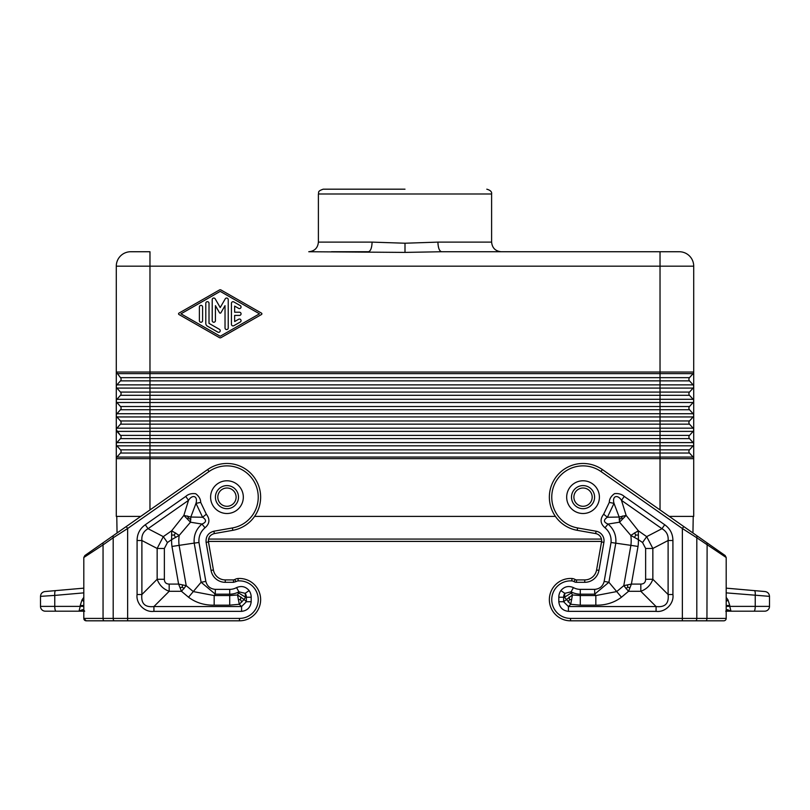 <?xml version="1.0" encoding="UTF-8"?>
<svg xmlns="http://www.w3.org/2000/svg" width="810" height="810" viewBox="0 0 810 810"><rect width="100%" height="100%" fill="white"/><g stroke="black" fill="none" stroke-linecap="round" stroke-linejoin="round"><path stroke-width="1.21" d="M220.219 291.377L259.473 313.814L220.219 336.251L180.974 313.814L220.219 291.377M261.478 314.513A0.8 0.8 0 0 0 261.478 313.116L221.019 289.99A1.6 1.6 0 0 0 219.429 289.99L178.969 313.116A0.8 0.8 0 0 0 178.969 314.513L219.429 337.638A1.6 1.6 0 0 0 221.019 337.638L261.478 314.513M215.409 497.148A11.553 11.553 0 0 0 226.962 508.7A11.553 11.553 0 0 0 238.504 497.148A11.553 11.553 0 0 1 226.962 508.7A11.553 11.553 0 0 1 215.409 497.148A11.553 11.553 0 0 1 226.962 485.595A11.553 11.553 0 0 1 238.504 497.148M213.415 569.967L211.045 570.392L206.105 542.356L208.474 541.941L213.415 569.967A12.029 12.029 0 0 0 225.261 579.909A12.029 12.029 0 0 1 213.415 569.967L208.474 541.941C208.14 537.546 210.084 534.762 214.326 533.577L232.814 530.317A33.686 33.686 0 0 0 258.076 484.258A33.686 33.686 0 0 0 207.644 469.557L84.837 555.549L83.805 557.513L83.805 618.405A2.41 2.41 0 0 0 86.214 620.814A2.41 2.41 0 0 1 83.805 618.405L83.805 611.115M238.008 578.522L238.18 580.922A18.762 18.762 0 0 1 258.228 598.995A18.762 18.762 0 0 1 239.466 618.405L239.466 620.814A21.171 21.171 0 0 0 260.628 598.914A21.171 21.171 0 0 0 238.008 578.522A7.219 7.219 0 0 0 234.748 579.555A7.219 7.219 0 0 1 238.008 578.522A21.171 21.171 0 0 1 260.628 598.914A21.171 21.171 0 0 1 239.466 620.814L114.402 620.814A2.41 1.205 -90 0 1 113.197 618.405L83.805 618.405L86.214 620.814L83.805 618.405M86.214 620.814L114.402 620.814M83.805 592.869L54.766 595.411L54.766 606.376A4.809 1.245 90 0 0 56.011 611.185L84.27 611.185L78.995 611.185L82.509 609.667L83.805 610.122L83.805 606.376L80.241 606.376L79.005 611.185L45.309 611.185A4.809 4.809 0 0 1 40.5 606.376L40.5 596.352C40.743 593.639 42.211 592.039 44.894 591.553L83.805 588.151L83.805 574.999L83.805 588.151L55.596 590.622C54.888 590.976 54.604 592.576 54.766 595.411L40.5 596.352M83.805 574.999L83.805 605.485L80.241 605.485L80.241 606.376L40.5 606.376M127.109 525.943L102.88 542.913L103.052 544.887L83.805 557.513L103.052 544.887L103.052 618.405A2.41 1.205 -90 0 0 104.257 620.814M82.509 609.667L84.27 611.185M107.862 620.814L127.109 620.814M107.862 539.419L117.055 532.98L116.772 516.395M83.805 597.365L81.982 599.967L83.805 601.486M233.493 579.909L234.748 579.555L236.004 581.61L233.493 582.319L233.493 579.909L225.261 579.909L225.261 582.319L233.493 582.319M577.611 527.948L596.089 531.208L595.674 533.577L577.186 530.317L577.611 527.948A31.276 31.276 0 0 1 554.141 485.18A31.276 31.276 0 0 1 600.979 471.531L682.364 528.515L696.803 537.779L696.985 535.815L683.751 526.54L682.364 528.515L682.364 620.814L695.598 620.814L570.534 620.814A21.171 21.171 0 0 1 549.372 598.914A21.171 21.171 0 0 1 571.992 578.522A7.219 7.219 0 0 1 575.252 579.555A2.41 2.41 0 0 0 576.507 579.909A2.41 2.41 0 0 1 575.252 579.555L573.996 581.61A4.809 4.809 0 0 0 576.507 582.319L584.739 582.319A14.438 14.438 0 0 0 598.954 570.392L603.896 542.356L601.526 541.941L596.585 569.967L598.954 570.392M692.945 532.98L693.228 516.395L692.945 532.98L702.138 539.419L682.891 525.943M558.809 601.739C559.497 607.47 562.707 610.669 568.428 611.358L568.428 606.548L563.618 601.739L558.809 601.739L558.809 597.233A11.725 11.725 0 0 1 560.864 590.601L564.833 593.325L571.111 591.827L573.429 587.604C568.509 585.529 564.317 586.521 560.864 590.601M604.159 581.408C602.853 586.268 599.694 588.921 594.682 589.366L594.682 594.176L608.897 582.248L604.159 581.408L611.034 542.487C611.51 536.605 609.505 531.704 604.999 527.786L608.047 524.06L619.518 522.207L630.808 535.41L638.391 539.632L638.331 530.773L630.808 535.41A36.733 36.733 0 0 1 630.889 545.353L638.027 546.446A43.953 43.953 0 0 0 638.391 539.632L642.553 542.548L645.631 548.461L652.85 548.461L652.85 579.271C650.724 585.093 646.714 589.103 640.821 591.3L640.821 584.081L631.395 584.081L623.791 585.65L628.53 591.3L631.395 584.081L638.027 546.446M611.034 542.487L630.889 545.353L623.791 585.65L616.724 591.573L595.836 595.553L595.836 605.171C605.688 605.323 614.233 602.68 621.462 597.223L608.897 582.248L615.803 543.105C616.44 535.41 613.848 529.062 608.047 524.06C603.49 522.227 603.268 519.959 607.389 517.266L614.01 503.354L619.174 517.033L607.389 517.266L603.673 514.208L609.292 502.413L614.01 503.354C611.854 495.771 617.716 494.211 621.483 500.357L624.237 496.419L664.706 524.748L661.952 528.697C666.529 531.319 668.574 535.258 668.108 540.513L672.918 540.523L672.918 594.52L668.108 594.52C669.09 603.521 665.081 607.53 656.08 606.548L656.08 611.358L568.428 611.358M573.429 587.604A14.266 14.266 0 0 0 580.284 589.366L580.284 594.176A19.075 19.075 0 0 1 571.111 591.827L571.414 592.93L564.459 597.233L564.833 593.325A6.905 6.905 0 0 0 563.618 597.233L564.459 597.233L570.716 604.27L572.467 594.975L563.618 601.739L563.618 597.233L558.809 597.233M595.836 605.171L580.284 605.171L580.284 595.553L572.467 594.975L571.414 592.93M625.958 588.637L627.76 587.128L629.957 587.817M627.76 587.128L627.466 584.84M571.718 599.643L569.592 599.562L569.035 597M569.592 599.562L568.144 602.033M645.631 548.461L645.631 579.271L652.85 579.271L668.108 594.52L668.108 540.513L652.85 548.461L646.694 536.635L661.952 528.697L621.483 500.357L626.15 515.413L619.518 522.207L619.174 517.033L626.15 515.413L638.331 530.773L646.694 536.635L642.553 542.548M634.443 532.889L635.789 535.025L634.534 537.313M635.789 535.025L638.432 535.096M622.606 515.98L621.462 518.076L622.748 518.734M621.462 518.076L619.184 519.635M583.038 508.7A11.553 11.553 0 0 1 571.495 497.148A11.553 11.553 0 0 0 583.038 508.7A11.553 11.553 0 0 0 594.591 497.148A11.553 11.553 0 0 0 583.038 485.595A11.553 11.553 0 0 0 571.495 497.148A11.553 11.553 0 0 1 583.038 485.595A11.553 11.553 0 0 1 594.591 497.148M228.238 327.969L228.238 299.659A1.6 1.6 0 0 0 225.241 298.86L220.219 307.557L215.207 298.86A1.6 1.6 0 0 0 212.21 299.659L212.21 320.638A1.6 1.6 0 0 0 213.81 322.248A1.6 1.6 0 0 0 215.419 320.638L215.419 305.643L219.53 312.761A0.8 0.8 0 0 0 220.917 312.761L225.028 305.643L225.028 327.969A1.6 1.6 0 0 0 226.638 329.569A1.6 1.6 0 0 0 228.238 327.969M209.01 323.372L219.419 329.326A1.6 1.6 0 0 1 220.006 331.523A1.6 1.6 0 0 1 217.819 332.11L207.411 326.157A3.21 3.21 0 0 1 205.801 323.372L205.801 303.284A1.6 1.6 0 0 1 207.4 301.684A1.6 1.6 0 0 1 209.01 303.284L209.01 323.372M202.601 306.99L202.601 320.638A1.6 1.6 0 0 1 200.991 322.248A1.6 1.6 0 0 1 199.392 320.638L199.392 306.99A1.6 1.6 0 0 1 200.991 305.38A1.6 1.6 0 0 1 202.601 306.99M240.256 322.036A1.6 1.6 0 0 0 240.843 319.839A1.6 1.6 0 0 0 238.646 319.251L234.647 321.55L234.647 315.414L239.456 315.414A1.6 1.6 0 0 0 241.056 313.814A1.6 1.6 0 0 0 239.456 312.214L234.647 312.214L234.647 306.089L238.646 308.377A1.6 1.6 0 0 0 240.843 307.79A1.6 1.6 0 0 0 240.256 305.603L233.847 301.938A1.6 1.6 0 0 0 231.437 303.325L231.437 324.304A1.6 1.6 0 0 0 233.847 325.691L240.256 322.036M149.971 509.935L149.971 458.652L660.029 458.652L660.029 453.043L689.512 453.043L693.097 457.053L689.512 453.043A2.41 2.41 0 0 1 689.512 449.833L660.029 449.833L660.029 445.824L149.971 445.824L149.971 449.833L660.029 449.833L660.029 453.043L149.971 453.043L149.971 457.053L116.903 457.053L120.487 453.043A2.41 2.41 0 0 0 120.487 449.833L116.903 445.824A2.41 2.41 0 0 1 116.903 442.614L120.487 438.605A2.41 2.41 0 0 0 120.487 435.395L116.286 429.786L116.286 266.176L660.029 266.176L660.029 372.043L693.714 372.043L693.714 266.176L660.029 266.176L660.029 251.738L441.571 251.738L405 252.406L308.762 251.738C314.604 251.171 317.814 247.961 318.391 242.119L372.094 242.119C371.861 247.921 370.636 251.13 368.428 251.738L331.381 251.738M555.397 516.395L254.603 516.395M116.903 457.053A2.41 2.41 0 0 0 116.286 458.652L149.971 458.652L149.971 457.053L693.097 457.053A2.41 2.41 0 0 1 693.714 458.652L693.714 516.395L669.252 516.395M116.286 429.786L116.286 516.395L140.748 516.395M405 189.186L323.2 189.186L405 189.186M120.487 380.862L149.971 380.862L149.971 377.652L660.029 377.652L660.029 380.862L149.971 380.862L149.971 384.871L116.903 384.871L120.487 380.862A2.41 2.41 0 0 0 120.487 377.652L116.286 372.043L116.286 266.176A14.438 14.438 0 0 1 130.724 251.738L149.971 251.738L149.971 372.043L660.029 372.043L660.029 373.643L116.903 373.643A2.41 2.41 0 0 1 116.286 372.043A2.41 2.41 0 0 0 116.903 373.643A2.41 2.41 0 0 1 116.286 372.043L149.971 372.043L149.971 377.652L120.487 377.652M689.512 406.519L660.029 406.519L660.029 413.738L693.097 413.738L689.512 409.728A2.41 2.41 0 0 1 689.512 406.519L693.097 402.509L660.029 402.509L660.029 399.31L149.971 399.31L149.971 406.519L660.029 406.519L660.029 402.509L116.903 402.509A2.41 2.41 0 0 1 116.903 399.31L120.487 395.3A2.41 2.41 0 0 0 120.487 392.091L116.903 388.081A2.41 2.41 0 0 1 116.903 384.871A2.41 2.41 0 0 0 116.903 388.081L149.971 388.081L149.971 384.871L693.097 384.871A2.41 2.41 0 0 1 693.097 388.081L689.512 392.091L693.097 388.081L149.971 388.081L149.971 399.31L116.903 399.31A2.41 2.41 0 0 0 116.903 402.509L120.487 406.519A2.41 2.41 0 0 1 120.487 409.728L116.903 413.738A2.41 2.41 0 0 0 116.903 416.947L120.487 420.957L116.903 416.947A2.41 2.41 0 0 1 116.903 413.738L149.971 413.738L149.971 409.728L120.487 409.728M693.097 442.614A2.41 2.41 0 0 1 693.097 445.824L660.029 445.824L660.029 442.614L693.097 442.614L689.512 438.605A2.41 2.41 0 0 1 689.512 435.395L693.097 431.386A2.41 2.41 0 0 0 693.097 428.176L689.512 424.167A2.41 2.41 0 0 1 689.512 420.957L693.097 416.947L689.512 420.957L660.029 420.957L660.029 424.167L149.971 424.167L149.971 428.176L116.903 428.176L120.487 424.167A2.41 2.41 0 0 0 120.487 420.957A2.41 2.41 0 0 1 120.487 424.167L149.971 424.167L149.971 420.957L120.487 420.957M693.097 399.31A2.41 2.41 0 0 1 693.097 402.509A2.41 2.41 0 0 0 693.097 399.31L660.029 399.31L660.029 395.3L689.512 395.3L693.097 399.31L689.512 395.3A2.41 2.41 0 0 1 689.512 392.091L660.029 392.091L660.029 395.3L120.487 395.3A2.41 2.41 0 0 0 120.487 392.091L660.029 392.091L660.029 380.862L689.512 380.862A2.41 2.41 0 0 1 689.512 377.652L693.097 373.643A2.41 2.41 0 0 0 693.714 372.043A2.41 2.41 0 0 1 693.097 373.643L660.029 373.643L660.029 377.652L689.512 377.652M405 252.406L405 243.223L372.094 242.119M130.724 251.738L149.971 251.738L130.724 251.738A14.438 14.438 0 0 0 116.286 266.176M120.487 435.395L149.971 435.395L149.971 438.605L689.512 438.605A2.41 2.41 0 0 1 689.512 435.395L660.029 435.395L660.029 431.386L149.971 431.386L149.971 435.395L660.029 435.395L660.029 442.614L116.903 442.614L120.487 438.605A2.41 2.41 0 0 0 120.487 435.395L116.903 431.386A2.41 2.41 0 0 1 116.903 428.176A2.41 2.41 0 0 0 116.903 431.386L149.971 431.386L149.971 428.176L693.097 428.176M120.487 449.833L149.971 449.833L149.971 453.043L120.487 453.043A2.41 2.41 0 0 0 120.487 449.833L116.903 445.824L149.971 445.824L149.971 438.605L120.487 438.605M478.619 251.738L441.571 251.738C439.364 251.13 438.139 247.921 437.906 242.119L491.609 242.119C492.186 247.961 495.396 251.171 501.238 251.738L679.276 251.738A14.438 14.438 0 0 1 693.714 266.176A14.438 14.438 0 0 0 679.276 251.738A14.438 14.438 0 0 1 693.714 266.176A14.438 14.438 0 0 0 679.276 251.738M693.097 384.871L689.512 380.862M693.714 516.395L693.714 372.043M405 243.223L437.906 242.119M689.512 453.043A2.41 2.41 0 0 1 689.512 449.833L693.097 445.824M693.097 413.738A2.41 2.41 0 0 1 693.097 416.947L149.971 416.947L149.971 413.738L660.029 413.738L660.029 420.957L149.971 420.957L149.971 416.947L116.903 416.947M208.555 539.065L601.445 539.065M113.015 535.815L113.197 537.779L103.052 544.887M239.466 618.405L113.197 618.405L113.197 537.779L127.636 528.515L126.249 526.54M249.136 590.601C245.683 586.521 241.491 585.529 236.571 587.604L238.889 591.827L245.167 593.325L249.136 590.601A11.725 11.725 0 0 1 251.191 597.233L251.191 601.739L246.382 601.739L241.572 606.548L241.572 611.358C247.293 610.669 250.503 607.47 251.191 601.739M205.841 581.408L198.966 542.487C198.501 536.595 200.505 531.684 205.001 527.786C209.709 523.736 210.144 519.21 206.327 514.208L202.611 517.266L190.826 517.033L183.85 515.413L190.482 522.207L190.826 517.033L195.99 503.354L200.708 502.413C200.647 499.122 198.966 496.216 195.676 493.725C191.636 493.199 188.325 494.09 185.763 496.419L188.517 500.357C192.243 494.252 198.146 495.72 195.99 503.354L202.611 517.266C206.722 520 206.499 522.258 201.953 524.06L190.482 522.207L179.192 535.41L171.669 530.773L171.609 539.632L179.192 535.41A36.733 36.733 0 0 0 179.111 545.353L194.197 543.105L201.103 582.248L215.318 594.176L215.318 589.366C210.306 588.921 207.147 586.268 205.841 581.408L201.103 582.248L188.538 597.223C195.767 602.68 204.312 605.323 214.164 605.171L214.164 595.553L193.276 591.573L186.209 585.65L178.605 584.081L181.47 591.3L186.209 585.65L179.111 545.353L171.973 546.446L178.605 584.081L169.179 584.081L169.179 591.3C163.286 589.103 159.276 585.093 157.15 579.271L164.369 579.271C164.43 582.38 166.04 583.98 169.179 584.081M238.585 592.93L238.889 591.827A19.075 19.075 0 0 1 229.716 594.176L229.716 595.553L237.532 594.975L239.284 604.27L244.104 599.461L237.532 594.975L238.585 592.93L245.541 597.233L245.167 593.325A6.905 6.905 0 0 1 246.382 597.233L246.382 601.739L244.104 599.461L245.541 597.233L251.191 597.233M137.082 540.523C137.153 533.881 139.887 528.616 145.294 524.748L148.048 528.697C143.471 531.319 141.426 535.258 141.892 540.513L137.082 540.523L137.082 594.52C135.766 603.612 144.818 612.674 153.92 611.358L153.92 606.548L169.179 591.3L181.47 591.3L188.538 597.223M214.164 605.171L229.716 605.171L239.284 604.27L241.572 606.548L153.92 606.548C144.919 607.53 140.91 603.521 141.892 594.52L137.082 594.52M163.306 536.635L157.15 548.461L164.369 548.461L167.447 542.548L163.306 536.635L148.048 528.697L188.517 500.357L183.85 515.413L171.669 530.773L163.306 536.635M241.856 602.033L240.408 599.562L240.965 597M240.408 599.562L238.282 599.643M184.042 588.637L182.24 587.128L182.534 584.84M175.557 532.889L174.211 535.025L171.568 535.096M174.211 535.025L175.466 537.313M187.394 515.98L188.538 518.076L187.252 518.734M198.966 542.487L194.197 543.105C193.58 535.39 196.162 529.041 201.953 524.06L205.001 527.786M182.24 587.128L180.043 587.817M188.538 518.076L190.816 519.635M573.996 581.61A4.809 4.809 0 0 0 571.819 580.922L571.992 578.522A7.219 7.219 0 0 1 575.252 579.555M683.751 526.54L602.356 469.557L600.979 471.531M696.985 535.815L707.12 542.913L706.948 618.405L726.195 618.405A2.41 2.41 0 0 1 723.786 620.814L695.598 620.814A2.41 1.205 90 0 0 696.803 618.405L706.948 618.405A2.41 1.205 90 0 1 705.743 620.814M571.819 580.922A18.762 18.762 0 0 0 551.772 598.995A18.762 18.762 0 0 0 570.534 618.405L696.803 618.405L696.803 537.779L726.195 557.513L725.163 555.549L702.138 539.419M577.186 530.317A33.686 33.686 0 0 1 551.924 484.258A33.686 33.686 0 0 1 602.356 469.557M595.674 533.577A7.219 7.219 0 0 1 601.526 541.941M576.507 582.319L576.507 579.909L584.739 579.909A12.029 12.029 0 0 0 596.585 569.967M726.195 557.513L726.195 618.405A2.41 2.41 0 0 1 723.786 620.814M727.491 609.667L725.73 611.185L731.005 611.185L727.491 609.667L726.195 610.122M765.106 591.553C767.789 592.039 769.257 593.639 769.5 596.352C769.257 593.639 767.789 592.039 765.106 591.553L754.404 590.622C755.112 590.976 755.396 592.576 755.234 595.411L755.234 606.376A4.809 1.245 90 0 1 753.988 611.185L730.995 611.185L729.759 606.376L730.995 611.185L764.691 611.185A4.809 4.809 0 0 0 769.5 606.376L769.5 596.352L726.195 592.869M753.988 611.185L764.691 611.185A4.809 4.809 0 0 0 769.5 606.376L769.5 596.352M727.987 609.971L729.223 610.689M726.195 605.485L729.759 605.485L729.759 606.376L726.195 606.376M754.404 590.622L726.195 588.151L754.404 590.622M726.195 597.365L728.018 599.967L726.195 601.486M566.676 497.148A16.362 16.362 0 0 0 583.038 513.51A16.362 16.362 0 0 0 599.4 497.148A16.362 16.362 0 0 1 583.038 513.51A16.362 16.362 0 0 1 566.676 497.148A16.362 16.362 0 0 0 583.038 513.51A16.362 16.362 0 0 0 599.4 497.148A16.362 16.362 0 0 0 583.038 480.786A16.362 16.362 0 0 0 566.676 497.148M217.819 497.148A9.143 9.143 0 0 0 226.962 506.291A9.143 9.143 0 0 0 236.105 497.148A9.143 9.143 0 0 0 226.962 488.005A9.143 9.143 0 0 0 217.819 497.148M206.105 542.356C205.649 536.503 208.251 532.788 213.911 531.208L232.389 527.948A31.276 31.276 0 0 0 255.859 485.18A31.276 31.276 0 0 0 209.02 471.531L207.644 469.557M232.389 527.948L232.814 530.317M213.911 531.208L214.326 533.577M81.982 599.967L80.241 605.485M580.284 589.366L594.682 589.366M603.673 514.208C599.846 519.139 600.291 523.665 604.999 527.786M624.237 496.419C621.715 494.171 618.486 493.25 614.557 493.634C611.084 496.095 609.333 499.011 609.292 502.413M664.706 524.748C670.113 528.616 672.847 533.881 672.918 540.523M672.918 594.52C674.234 603.612 665.182 612.674 656.08 611.358M596.089 531.208A9.619 9.619 0 0 1 603.896 542.356M580.284 594.176L594.682 594.176L595.836 595.553L580.284 595.553L580.284 594.176M580.284 605.171L570.716 604.27L568.428 606.548L656.08 606.548L640.821 591.3L628.53 591.3L621.462 597.223M645.631 579.271C645.57 582.38 643.96 583.98 640.821 584.081M660.029 509.935L660.029 458.652L693.714 458.652A2.41 2.41 0 0 0 693.097 457.053M689.512 409.728L149.971 409.728L149.971 406.519L120.487 406.519M486.8 189.186C490.414 190.228 492.014 191.838 491.609 193.995L318.391 193.995L318.391 242.119M689.512 424.167L660.029 424.167L660.029 431.386L693.097 431.386M573.895 497.148A9.143 9.143 0 0 0 583.038 506.291A9.143 9.143 0 0 0 592.181 497.148A9.143 9.143 0 0 0 583.038 488.005A9.143 9.143 0 0 0 573.895 497.148M127.636 620.814L127.636 528.515L209.02 471.531M238.18 580.922A4.809 4.809 0 0 0 236.004 581.61M241.572 611.358L153.92 611.358M145.294 524.748L185.763 496.419M206.327 514.208L200.708 502.413M215.318 589.366L229.716 589.366A14.266 14.266 0 0 0 236.571 587.604M226.962 513.51A16.362 16.362 0 0 1 210.6 497.148A16.362 16.362 0 0 1 226.962 480.786A16.362 16.362 0 0 1 243.324 497.148A16.362 16.362 0 0 1 226.962 513.51M211.045 570.392A14.438 14.438 0 0 0 225.261 582.319M229.716 605.171L229.716 595.553L214.164 595.553L215.318 594.176L229.716 594.176L229.716 589.366M141.892 594.52L141.892 540.513L157.15 548.461L157.15 579.271L141.892 594.52M171.973 546.446A43.953 43.953 0 0 1 171.609 539.632L167.447 542.548M164.369 579.271L164.369 548.461M584.739 579.909L584.739 582.319M570.534 618.405L570.534 620.814M728.018 599.967L729.759 605.485M769.5 606.376L729.759 606.376M84.685 611.216L83.805 610.122M601.597 541.414L208.403 541.414L601.597 541.414M491.609 193.995L491.609 242.119M318.391 193.995C319.312 192.577 316.619 191.474 323.2 189.186"/></g></svg>
